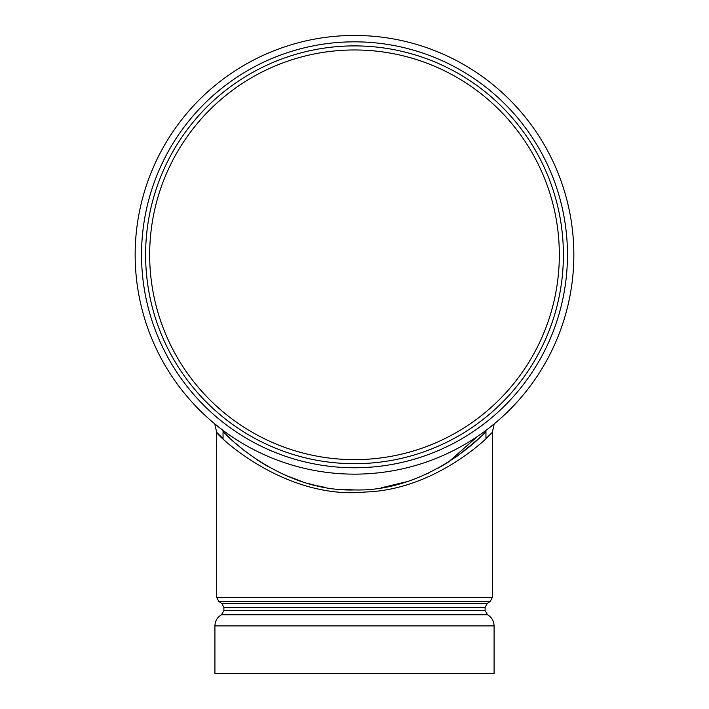 <?xml version="1.0" encoding="UTF-8"?>
<svg xmlns="http://www.w3.org/2000/svg" width="709" height="709" viewBox="0 0 709 709"><rect width="100%" height="100%" fill="white"/><g stroke="black" fill="none" stroke-linecap="round" stroke-linejoin="round"><path stroke-width="1.06" d="M485.966 430.381L485.949 431.285C485.009 433.483 428.839 491.984 354.695 489.937C280.285 492.17 223.884 433.385 223.051 431.285L223.051 438.596L216.67 432.366C216.493 434.67 284.194 500.102 365.162 492.019C437.391 489.857 491.993 433.757 492.33 432.366L485.949 438.596L485.949 431.285C485.036 433.421 475.181 441.92 456.366 456.773M492.33 432.366L494.226 423.885L492.33 432.366L492.33 597.412L216.67 597.412L218.709 601.329L490.291 601.329L492.33 597.412M447.716 462.525L438.313 468.046M428.617 473.009L418.097 477.6M406.257 481.836L381.114 487.819M354.252 489.937L340.967 489.396M324.19 487.189L317.091 485.745M314.893 485.231L308.601 483.591M302.699 481.828L285.151 475.19M267.39 466.194L257.252 459.919M245.022 451.128L238.951 446.2M238.871 446.138L236.168 443.807M233.358 441.308L231.542 439.633M229.113 437.347L225.79 434.085M354.5 673.55L214.916 673.55L214.916 625.914L494.084 625.914L494.084 673.55L354.5 673.55M567.466 254.797A212.966 212.966 0 0 1 354.5 467.763A212.966 212.966 0 0 1 141.534 254.797A212.966 212.966 0 0 1 354.5 41.831A212.966 212.966 0 0 1 567.466 254.797M354.5 49.967A204.83 204.83 0 0 1 559.33 254.797A204.83 204.83 0 0 1 354.5 459.627A204.83 204.83 0 0 1 149.67 254.797A204.83 204.83 0 0 1 354.5 49.967A204.83 204.83 0 0 1 559.33 254.797A204.83 204.83 0 0 1 354.5 459.627A204.83 204.83 0 0 1 149.67 254.797A204.83 204.83 0 0 1 354.5 49.967M573.847 254.797A219.347 219.347 0 0 1 354.5 474.144A219.347 219.347 0 0 1 135.153 254.797A219.347 219.347 0 0 1 354.5 35.45A219.347 219.347 0 0 1 573.847 254.797M490.291 601.329L487.154 603.527L221.846 603.527L218.709 601.329M221.846 603.527L223.893 607.445L485.116 607.445L485.116 610.609L223.893 610.609L221.438 614.783L487.562 614.783C491.745 617.317 493.916 621.022 494.084 625.914M354.5 463.695A208.898 208.898 0 0 1 173.59 150.352A208.898 208.898 0 0 1 535.41 150.343A208.898 208.898 0 0 1 354.5 463.695M216.67 597.412L216.67 432.366L214.774 423.885M477.574 436.363L448.363 462.117M487.154 603.527L485.116 607.445M223.893 607.445L223.893 610.609M485.116 610.609L487.562 614.783M221.438 614.783C217.255 617.317 215.084 621.022 214.916 625.914M223.051 431.285L223.034 430.381"/></g></svg>
